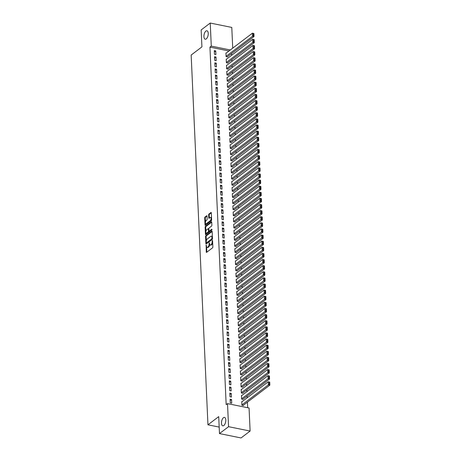 <?xml version="1.0" encoding="UTF-8"?>
<svg xmlns="http://www.w3.org/2000/svg" width="461" height="461" viewBox="0 0 461 461"><rect width="100%" height="100%" fill="white"/><g stroke="black" fill="none" stroke-linecap="round" stroke-linejoin="round"><path stroke-width="0.69" d="M206.182 245.022L206.257 251.994A0.663 0.311 -78.5 0 0 206.453 252.392A0.663 0.311 -78.5 0 0 206.614 252.346L212.556 247.834A0.663 0.311 -78.5 0 0 212.861 246.987L212.567 240.607L212.319 240.36L212.146 241.783A2.115 0.991 -78.5 0 1 211.178 244.509L210.683 244.883A2.115 0.991 -78.5 0 1 210.17 245.033A2.115 0.991 -78.5 0 1 209.536 243.765L209.248 242.693L209.075 244.111A2.115 0.991 -78.5 0 1 208.107 246.837L207.611 247.211A2.115 0.991 -78.5 0 1 207.104 247.361A2.115 0.991 -78.5 0 1 206.465 246.093L206.182 245.022M206.257 38.908A4.31 2.023 -78.5 0 0 208.211 34.362A4.31 2.023 -78.5 0 0 206.937 30.778A4.31 2.023 -78.5 0 0 205.9 31.083A4.31 2.023 -78.5 0 0 203.946 35.63A4.31 2.023 -78.5 0 0 205.22 39.22A4.31 2.023 -78.5 0 0 206.257 38.908M223.816 425.543A4.31 2.023 -78.5 0 0 225.769 420.997A4.31 2.023 -78.5 0 0 224.495 417.407A4.31 2.023 -78.5 0 0 223.458 417.712A4.31 2.023 -78.5 0 0 221.505 422.264A4.31 2.023 -78.5 0 0 222.778 425.849A4.31 2.023 -78.5 0 0 223.816 425.543M207.035 216.105A0.663 0.311 -78.5 0 0 206.833 215.708A0.663 0.311 -78.5 0 0 206.678 215.754L205.012 217.022A0.663 0.311 -78.5 0 0 204.707 217.869L205.03 224.956A0.663 0.311 -78.5 0 0 205.226 225.348A0.663 0.311 -78.5 0 0 205.387 225.302L211.328 220.79A0.663 0.311 -78.5 0 0 211.634 219.943L211.311 212.861A0.663 0.311 -78.5 0 0 211.109 212.463A0.663 0.311 -78.5 0 0 210.954 212.509L208.937 214.037A0.663 0.311 -78.5 0 0 208.637 214.889L208.775 217.92A0.663 0.311 -78.5 0 0 208.971 218.318A0.663 0.311 -78.5 0 0 209.133 218.272L210.13 217.511A1.769 0.83 -78.5 0 1 210.556 217.385A1.769 0.83 -78.5 0 1 211.075 218.86A1.769 0.83 -78.5 0 1 210.274 220.721L206.361 223.694A1.769 0.83 -78.5 0 1 205.94 223.821A1.769 0.83 -78.5 0 1 205.416 222.346A1.769 0.83 -78.5 0 1 206.217 220.479L206.868 219.983A0.663 0.311 -78.5 0 0 207.173 219.136L207.035 216.105M228.967 50.987L209.934 47.126L226.172 404.649L227.515 403.629L249.067 408.002L250.116 431.058L228.564 426.684L227.515 403.629M209.934 47.126L211.282 46.106L210.233 23.05L231.785 27.424L232.724 48.134M250.116 431.058L241.034 437.95L219.482 433.576L218.716 416.635L207.951 424.806L191.159 55.055L201.924 46.884L201.152 29.942L210.233 23.05M219.482 433.576L228.564 426.684M205.86 235.686A0.663 0.311 -78.5 0 0 205.554 236.539L205.877 243.621A0.663 0.311 -78.5 0 0 206.073 244.019A0.663 0.311 -78.5 0 0 206.234 243.973L212.175 239.461A0.663 0.311 -78.5 0 0 212.481 238.614L212.158 231.526A0.663 0.311 -78.5 0 0 211.956 231.128A0.663 0.311 -78.5 0 0 211.801 231.18L205.86 235.686L206.442 235.807A0.663 0.311 -78.5 0 0 206.136 236.66L206.326 240.867M205.45 234.286L205.133 227.204A0.663 0.311 -78.5 0 1 205.433 226.357L211.374 221.845A0.663 0.311 -78.5 0 1 211.536 221.799A0.663 0.311 -78.5 0 1 211.732 222.19L211.87 225.227A0.663 0.311 -78.5 0 1 211.57 226.074L209.156 227.907A0.663 0.311 -78.5 0 0 208.856 228.754L208.948 230.765A0.663 0.311 -78.5 0 0 209.144 231.163A0.663 0.311 -78.5 0 0 209.306 231.117L211.812 229.209L211.853 230.051L205.808 234.637A0.663 0.311 -78.5 0 1 205.652 234.684A0.663 0.311 -78.5 0 1 205.45 234.286L206.038 234.407L205.958 232.684M207.951 424.806L219.188 427.088M216.013 57.026L214.555 56.732L214.722 60.397L216.18 60.696L216.013 57.026L214.619 58.086M226.535 59.164L226.207 59.094L226.374 62.765L227.826 63.059L227.815 62.754M216.566 69.254L215.108 68.96L215.275 72.631L216.733 72.924L216.566 69.254L215.172 70.314M227.089 71.392L226.76 71.328L226.927 74.993L228.385 75.293L228.368 74.982M217.125 81.488L215.667 81.194L215.834 84.864L217.287 85.158L217.125 81.488L215.725 82.548M227.648 83.625L227.313 83.556L227.48 87.227L228.938 87.521L228.927 87.215M217.678 93.721L216.221 93.422L216.388 97.092L217.846 97.386L217.678 93.721L216.284 94.776M228.201 95.853L227.872 95.79L228.039 99.455L229.497 99.755L229.48 99.449M218.232 105.949L216.779 105.655L216.941 109.326L218.399 109.62L218.232 105.949L216.837 107.01M228.754 108.087L228.425 108.018L228.593 111.689L230.051 111.983L230.033 111.677M218.791 118.183L217.333 117.883L217.5 121.554L218.958 121.854L218.791 118.183L217.396 119.243M229.313 120.315L228.984 120.252L229.152 123.923L230.604 124.216L230.592 123.911M219.344 130.411L217.886 130.117L218.053 133.788L219.511 134.082L219.344 130.411L217.949 131.471M229.866 132.549L229.538 132.48L229.705 136.151L231.163 136.444L231.145 136.139M219.897 142.645L218.445 142.351L218.612 146.016L220.064 146.316L219.897 142.645L218.502 143.705M230.419 144.777L230.091 144.714L230.258 148.384L231.716 148.678L231.704 148.373M220.456 154.873L218.998 154.579L219.165 158.25L220.623 158.544L220.456 154.873L219.061 155.933M230.978 157.011L230.65 156.942L230.817 160.612L232.269 160.912L232.258 160.601M221.009 167.107L219.551 166.813L219.718 170.484L221.176 170.777L221.009 167.107L219.615 168.167M231.531 169.245L231.203 169.175L231.37 172.846L232.828 173.14L232.811 172.835M221.568 179.341L220.11 179.041L220.277 182.712L221.735 183.005L221.568 179.341L220.174 180.395M232.09 181.473L231.762 181.409L231.923 185.074L233.381 185.374L233.37 185.068M222.121 191.569L220.663 191.275L220.831 194.945L222.288 195.239L222.121 191.569L220.727 192.629M232.644 193.706L232.315 193.637L232.482 197.308L233.94 197.602L233.923 197.296M222.675 203.802L221.222 203.503L221.389 207.173L222.842 207.473L222.675 203.802L221.28 204.857M233.197 205.934L232.868 205.871L233.036 209.542L234.493 209.836L234.482 209.53M223.233 216.03L221.776 215.736L221.943 219.407L223.401 219.701L223.233 216.03L221.839 217.091M233.756 218.168L233.427 218.099L233.594 221.77L235.047 222.064L235.035 221.758M223.787 228.264L222.329 227.97L222.496 231.635L223.954 231.935L223.787 228.264L222.392 229.324M234.309 230.396L233.981 230.333L234.148 234.004L235.606 234.297L235.588 233.992M224.346 240.492L222.888 240.198L223.055 243.869L224.507 244.163L224.346 240.492L222.945 241.552M234.868 242.63L234.54 242.561L234.701 246.232L236.159 246.531L236.147 246.22M224.899 252.726L223.441 252.432L223.608 256.103L225.066 256.397L224.899 252.726L223.504 253.786M235.421 254.864L235.093 254.795L235.26 258.465L236.718 258.759L236.7 258.454M225.452 264.96L224 264.66L224.161 268.331L225.619 268.625L225.452 264.96L224.058 266.014M235.974 267.092L235.646 267.028L235.813 270.693L237.271 270.993L237.254 270.688M226.011 277.188L224.553 276.894L224.72 280.565L226.178 280.858L226.011 277.188L224.616 278.248M236.533 279.326L236.205 279.257L236.372 282.927L237.824 283.221L237.813 282.916M226.564 289.422L225.106 289.122L225.273 292.793L226.731 293.087L226.564 289.422L225.17 290.476M237.087 291.554L236.758 291.49L236.925 295.161L238.383 295.455L238.366 295.149M227.117 301.65L225.665 301.356L225.832 305.026L227.285 305.32L227.117 301.65L225.723 302.71M237.64 303.787L237.311 303.718L237.478 307.389L238.936 307.683L238.925 307.378M227.676 313.883L226.218 313.589L226.386 317.254L227.843 317.554L227.676 313.883L226.282 314.944M238.199 316.016L237.87 315.952L238.037 319.623L239.49 319.917L239.478 319.611M228.23 326.111L226.777 325.818L226.939 329.488L228.397 329.782L228.23 326.111L226.835 327.172M238.752 328.249L238.423 328.18L238.591 331.851L240.048 332.151L240.031 331.839M228.789 338.345L227.331 338.051L227.498 341.716L228.956 342.016L228.789 338.345L227.394 339.405M239.311 340.483L238.982 340.414L239.144 344.085L240.602 344.379L240.59 344.073M229.342 350.579L227.884 350.279L228.051 353.95L229.509 354.244L229.342 350.579L227.947 351.634M239.864 352.711L239.536 352.648L239.703 356.313L241.161 356.612L241.143 356.307M229.895 362.807L228.443 362.513L228.61 366.184L230.062 366.478L229.895 362.807L228.5 363.867M240.417 364.945L240.089 364.876L240.256 368.546L241.714 368.84L241.702 368.535M230.454 375.041L228.996 374.741L229.163 378.412L230.621 378.706L230.454 375.041L229.059 376.095M240.976 377.173L240.648 377.11L240.815 380.78L242.267 381.074L242.256 380.769M231.007 387.269L229.549 386.975L229.716 390.646L231.174 390.94L231.007 387.269L229.613 388.329M241.529 389.407L241.201 389.338L241.368 393.008L242.826 393.302L242.809 392.997M231.566 399.503L230.108 399.209L230.275 402.874L231.727 403.173L231.566 399.503L230.166 400.563M242.088 401.635L241.76 401.571L241.921 405.242L243.379 405.536L243.368 405.231M247.661 407.714L247.413 402.159M247.211 397.745L247.131 396.045M246.935 391.631L246.854 389.925M246.652 385.517L246.577 383.811M246.376 379.397L246.301 377.697M246.099 373.283L246.024 371.583M245.822 367.169L245.742 365.464M245.546 361.055L245.465 359.35M245.269 354.935L245.189 353.235M244.987 348.821L244.912 347.116M244.71 342.707L244.635 341.002M244.434 336.588L244.359 334.888M244.157 330.474L244.076 328.774M243.881 324.36L243.8 322.654M243.598 318.246L243.523 316.54M243.322 312.126L243.247 310.426M243.045 306.012L242.97 304.306M242.768 299.898L242.688 298.192M242.492 293.778L242.411 292.078M242.209 287.664L242.134 285.964M241.933 281.55L241.858 279.844M241.656 275.436L241.581 273.73M241.38 269.316L241.299 267.616M241.103 263.202L241.022 261.496M240.821 257.088L240.746 255.382M240.544 250.974L240.469 249.268M240.267 244.854L240.193 243.154M239.991 238.74L239.91 237.035M239.714 232.626L239.634 230.921M239.432 226.507L239.357 224.807M239.155 220.393L239.08 218.687M238.879 214.279L238.804 212.573M238.602 208.165L238.521 206.459M238.325 202.045L238.245 200.345M238.049 195.931L237.968 194.225M237.767 189.817L237.692 188.111M237.49 183.697L237.415 181.997M237.213 177.583L237.138 175.877M236.937 171.469L236.856 169.763M236.66 165.355L236.579 163.649M236.378 159.235L236.303 157.535M236.101 153.121L236.026 151.415M235.825 147.007L235.75 145.301M235.548 140.887L235.467 139.187M235.271 134.773L235.191 133.068M234.989 128.659L234.914 126.954M234.712 122.545L234.637 120.84M234.436 116.426L234.361 114.726M234.159 110.312L234.079 108.606M233.883 104.198L233.802 102.492M233.6 98.078L233.525 96.378M233.324 91.964L233.249 90.258M233.047 85.85L232.972 84.144M232.77 79.736L232.69 78.03M232.494 73.616L232.413 71.916M232.211 67.502L232.137 65.796M231.935 61.388L231.86 59.682M231.658 55.268L231.583 53.568M241.806 395.521L241.478 395.457L241.645 399.122L243.103 399.422L243.091 399.117M231.284 393.389L229.832 393.089L229.999 396.76L231.451 397.054L231.284 393.389L229.889 394.443M241.253 383.293L240.924 383.224L241.091 386.894L242.549 387.188L242.532 386.883M230.731 381.155L229.273 380.861L229.44 384.526L230.898 384.826L230.731 381.155L229.336 382.215M240.7 371.059L240.371 370.99L240.533 374.66L241.99 374.96L241.979 374.649M230.177 368.921L228.719 368.627L228.887 372.298L230.339 372.592L230.177 368.921L228.783 369.981M240.141 358.825L239.812 358.762L239.979 362.432L241.437 362.726L241.42 362.421M229.618 356.693L228.16 356.399L228.328 360.064L229.785 360.364L229.618 356.693L228.224 357.753M239.587 346.597L239.259 346.528L239.426 350.199L240.878 350.493L240.867 350.187M229.065 344.459L227.607 344.165L227.774 347.836L229.232 348.13L229.065 344.459L227.671 345.52M239.029 334.363L238.7 334.3L238.867 337.971L240.325 338.265L240.314 337.959M228.506 332.231L227.054 331.932L227.221 335.602L228.673 335.896L228.506 332.231L227.112 333.286M238.475 322.135L238.147 322.066L238.314 325.737L239.772 326.031L239.755 325.725M227.953 319.997L226.495 319.704L226.662 323.374L228.12 323.668L227.953 319.997L226.558 321.058M237.922 309.901L237.594 309.838L237.761 313.503L239.213 313.803L239.201 313.497M227.4 307.769L225.942 307.47L226.109 311.14L227.567 311.434L227.4 307.769L226.005 308.824M237.363 297.673L237.035 297.604L237.202 301.275L238.66 301.569L238.642 301.264M226.841 295.536L225.389 295.242L225.55 298.907L227.008 299.206L226.841 295.536L225.446 296.596M236.81 285.44L236.481 285.371L236.649 289.041L238.101 289.341L238.089 289.03M226.288 283.302L224.83 283.008L224.997 286.679L226.455 286.973L226.288 283.302L224.893 284.362M236.257 273.206L235.923 273.143L236.09 276.813L237.548 277.107L237.536 276.802M225.729 271.074L224.276 270.78L224.444 274.445L225.896 274.744L225.729 271.074L224.334 272.134M235.698 260.978L235.369 260.909L235.536 264.579L236.994 264.873L236.977 264.568M225.175 258.84L223.718 258.546L223.885 262.217L225.343 262.511L225.175 258.84L223.781 259.9M235.145 248.744L234.816 248.681L234.983 252.351L236.435 252.645L236.424 252.34M224.622 246.612L223.164 246.312L223.331 249.983L224.789 250.283L224.622 246.612L223.228 247.666M234.586 236.516L234.257 236.447L234.424 240.118L235.882 240.412L235.871 240.106M224.063 234.378L222.611 234.084L222.778 237.755L224.23 238.049L224.063 234.378L222.669 235.438M234.032 224.282L233.704 224.219L233.871 227.884L235.329 228.183L235.312 227.878M223.51 222.15L222.052 221.85L222.219 225.521L223.677 225.815L223.51 222.15L222.116 223.205M233.479 212.054L233.151 211.985L233.312 215.656L234.77 215.95L234.758 215.644M222.957 209.916L221.499 209.622L221.666 213.293L223.118 213.587L222.957 209.916L221.562 210.977M232.92 199.82L232.592 199.751L232.759 203.422L234.217 203.722L234.2 203.41M222.398 197.683L220.94 197.389L221.107 201.059L222.565 201.353L222.398 197.683L221.003 198.743M232.367 187.587L232.039 187.523L232.206 191.194L233.658 191.488L233.646 191.182M221.845 185.455L220.387 185.161L220.554 188.826L222.012 189.125L221.845 185.455L220.45 186.515M231.808 175.359L231.48 175.289L231.647 178.96L233.105 179.254L233.093 178.949M221.286 173.221L219.834 172.927L220.001 176.598L221.453 176.891L221.286 173.221L219.891 174.281M231.255 163.125L230.926 163.061L231.094 166.732L232.551 167.026L232.534 166.721M220.733 160.993L219.275 160.693L219.442 164.364L220.9 164.663L220.733 160.993L219.338 162.047M230.702 150.897L230.373 150.828L230.54 154.498L231.992 154.792L231.981 154.487M220.179 148.759L218.721 148.465L218.889 152.136L220.346 152.43L220.179 148.759L218.785 149.819M230.143 138.663L229.814 138.6L229.981 142.265L231.439 142.564L231.422 142.259M219.62 136.531L218.168 136.231L218.33 139.902L219.788 140.196L219.62 136.531L218.226 137.585M229.59 126.435L229.261 126.366L229.428 130.037L230.88 130.33L230.869 130.025M219.067 124.297L217.609 124.003L217.776 127.674L219.234 127.968L219.067 124.297L217.673 125.357M229.036 114.201L228.702 114.132L228.869 117.803L230.327 118.102L230.316 117.791M218.508 112.063L217.056 111.769L217.223 115.44L218.675 115.734L218.508 112.063L217.114 113.124M228.477 101.973L228.149 101.904L228.316 105.575L229.774 105.869L229.757 105.563M217.955 99.835L216.497 99.541L216.664 103.206L218.122 103.506L217.955 99.835L216.561 100.896M227.924 89.739L227.596 89.67L227.763 93.341L229.215 93.635L229.203 93.329M217.402 87.602L215.944 87.308L216.111 90.978L217.569 91.272L217.402 87.602L216.007 88.662M227.365 77.506L227.037 77.442L227.204 81.113L228.662 81.407L228.65 81.101M216.843 75.374L215.391 75.074L215.558 78.745L217.01 79.044L216.843 75.374L215.448 76.434M226.812 65.278L226.484 65.208L226.651 68.879L228.109 69.173L228.091 68.868M216.29 63.14L214.832 62.846L214.999 66.517L216.457 66.81L216.29 63.14L214.895 64.2M226.259 53.044L225.93 52.98L226.092 56.645L227.55 56.945L227.538 56.64M215.736 50.912L214.279 50.612L214.446 54.283L215.898 54.577L215.736 50.912L214.342 51.966M230.31 49.967L211.282 46.106M207.104 247.361L207.686 247.482A2.115 0.991 -78.5 0 0 208.193 247.332L207.611 247.211M209.663 244.463A2.115 0.991 -78.5 0 1 208.689 246.958L208.193 247.332M210.17 245.033L210.758 245.154A2.115 0.991 -78.5 0 0 211.265 244.998L210.683 244.883M212.665 242.774A2.115 0.991 -78.5 0 1 211.76 244.624L211.265 244.998M206.597 246.819L206.839 252.115A0.663 0.311 -78.5 0 0 206.845 252.173M212.152 231.468L206.442 235.807M206.419 242.878L206.459 243.742A0.663 0.311 -78.5 0 0 206.465 243.8M206.309 242.613L206.557 242.855L211.772 238.896L211.945 237.432A2.115 0.991 -78.5 0 0 211.311 236.159A2.115 0.991 -78.5 0 0 210.804 236.314L207.237 239.017A2.115 0.991 -78.5 0 0 206.269 241.743L206.309 242.613M206.943 242.935L206.557 242.855M212.458 238.89L207.139 242.976M212.4 236.821A2.115 0.991 -78.5 0 0 211.893 236.28L211.311 236.159M205.894 231.353L205.715 227.325L205.133 227.204M211.732 222.139L206.015 226.472A0.663 0.311 -78.5 0 0 205.715 227.325M209.599 231.174A0.663 0.311 -78.5 0 0 209.726 231.284A0.663 0.311 -78.5 0 0 209.888 231.232L212.06 229.584M206.661 229.803A1.769 0.83 -78.5 0 0 205.854 231.67A1.769 0.83 -78.5 0 0 206.378 233.139A1.769 0.83 -78.5 0 0 206.805 233.012L208.182 231.969A0.663 0.311 -78.5 0 0 208.487 231.117L208.395 229.105A0.663 0.311 -78.5 0 0 208.193 228.708A0.663 0.311 -78.5 0 0 208.038 228.754L206.661 229.803M206.378 233.139L206.96 233.26A1.769 0.83 -78.5 0 0 207.387 233.133L206.805 233.012M209.064 231.117L209.069 231.238A0.663 0.311 -78.5 0 1 208.764 232.085L207.387 233.133M208.862 228.875A0.663 0.311 -78.5 0 0 208.775 228.829L208.193 228.708M205.94 223.821L206.522 223.937A1.769 0.83 -78.5 0 0 206.949 223.81L206.361 223.694M211.605 219.367A1.769 0.83 -78.5 0 1 210.856 220.842L206.949 223.81M211.536 217.909A1.769 0.83 -78.5 0 0 211.138 217.506L210.556 217.385M211.305 212.803L209.519 214.158A0.663 0.311 -78.5 0 0 209.219 215.005L209.357 218.036A0.663 0.311 -78.5 0 0 209.357 218.093M205.537 223.412L205.612 225.072A0.663 0.311 -78.5 0 0 205.618 225.129M207.029 216.048L205.594 217.137A0.663 0.311 -78.5 0 0 205.289 217.99L205.468 221.954M243.051 405.467L269.841 385.131L268.383 384.837L241.91 404.937M241.771 401.877L268.244 381.783L269.72 382.111L269.138 381.996L269.236 384.134L269.818 384.255L269.72 382.111M269.236 384.134L268.383 384.837L268.244 381.783L269.138 381.996M269.818 384.255L269.841 385.131M242.774 399.353L269.558 379.017L268.106 378.723L241.633 398.817M241.495 395.763L267.968 375.663L269.443 375.997L268.861 375.882L268.959 378.02L269.541 378.141L269.443 375.997M268.959 378.02L268.106 378.723L267.968 375.663L268.861 375.882M269.541 378.141L269.558 379.017M242.498 393.239L269.282 372.903L267.824 372.609L241.357 392.703M241.218 389.643L267.685 369.549L269.143 369.843L268.584 369.762L268.677 371.906L269.264 372.021L269.166 369.883M268.677 371.906L267.824 372.609L267.685 369.549L268.584 369.762M269.264 372.021L269.282 372.903M242.221 387.125L269.005 366.789L267.547 366.489L241.074 386.589M240.936 383.529L267.409 363.435L268.867 363.729L268.302 363.648L268.4 365.792L268.982 365.907L268.89 363.769M268.4 365.792L267.547 366.489L267.409 363.435L268.302 363.648M268.982 365.907L269.005 366.789M241.939 381.005L268.728 360.669L267.271 360.375L240.798 380.469M240.659 377.415L267.132 357.315L268.59 357.615L268.025 357.534L268.123 359.672L268.705 359.793L268.607 357.65M268.123 359.672L267.271 360.375L267.132 357.315L268.025 357.534M268.705 359.793L268.728 360.669M241.662 374.891L268.452 354.555L266.994 354.261L240.521 374.355M240.383 371.301L266.856 351.201L268.308 351.495L267.749 351.42L267.847 353.558L268.429 353.673L268.331 351.536M267.847 353.558L266.994 354.261L266.856 351.201L267.749 351.42M268.429 353.673L268.452 354.555M241.385 368.777L268.169 348.441L266.717 348.141L240.244 368.241M240.106 365.181L266.579 345.087L268.031 345.381L267.472 345.301L267.57 347.444L268.152 347.559L268.054 345.422M267.57 347.444L266.717 348.141L266.579 345.087L267.472 345.301M268.152 347.559L268.169 348.441M241.109 362.657L267.893 342.321L266.435 342.027L239.968 362.127M239.829 359.067L266.297 338.973L267.778 339.302L267.196 339.187L267.294 341.324L267.876 341.445L267.778 339.302M267.294 341.324L266.435 342.027L266.297 338.973L267.196 339.187M267.876 341.445L267.893 342.321M240.832 356.543L267.616 336.207L266.158 335.913L239.685 356.007M239.547 352.953L266.02 332.854L267.501 333.188L266.913 333.073L267.011 335.21L267.593 335.331L267.501 333.188M267.011 335.21L266.158 335.913L266.02 332.854L266.913 333.073M267.593 335.331L267.616 336.207M240.55 350.429L267.34 330.093L265.882 329.799L239.409 349.893M239.271 346.833L265.743 326.74L267.201 327.033L266.637 326.953L266.735 329.096L267.317 329.212L267.219 327.074M266.735 329.096L265.882 329.799L265.743 326.74L266.637 326.953M267.317 329.212L267.34 330.093M240.273 344.315L267.063 323.979L265.605 323.68L239.132 343.779M238.994 340.719L265.467 320.625L266.925 320.919L266.36 320.839L266.458 322.982L267.04 323.098L266.942 320.96M266.458 322.982L265.605 323.68L265.467 320.625L266.36 320.839M267.04 323.098L267.063 323.979M239.997 338.195L266.781 317.86L265.329 317.566L238.856 337.659M238.717 334.605L265.19 314.506L266.665 314.84L266.083 314.725L266.181 316.863L266.763 316.984L266.665 314.84M266.181 316.863L265.329 317.566L265.19 314.506L266.083 314.725M266.763 316.984L266.781 317.86M239.72 332.081L266.504 311.745L265.052 311.452L238.579 331.545M238.441 328.491L264.908 308.392L266.366 308.686L265.807 308.611L265.905 310.749L266.487 310.864L266.389 308.726M265.905 310.749L265.052 311.452L264.908 308.392L265.807 308.611M266.487 310.864L266.504 311.745M239.443 325.967L266.228 305.631L264.77 305.332L238.302 325.431M238.158 322.372L264.631 302.278L266.089 302.572L265.53 302.491L265.622 304.635L266.204 304.75L266.112 302.612M265.622 304.635L264.77 305.332L264.631 302.278L265.53 302.491M266.204 304.75L266.228 305.631M239.161 319.848L265.951 299.512L264.493 299.218L238.02 319.317M237.882 316.258L264.355 296.164L265.813 296.458L265.248 296.377L265.346 298.515L265.928 298.636L265.83 296.492M265.346 298.515L264.493 299.218L264.355 296.164L265.248 296.377M265.928 298.636L265.951 299.512M238.884 313.734L265.674 293.398L264.216 293.104L237.743 313.198M237.605 310.144L264.078 290.044L265.536 290.344L264.971 290.263L265.069 292.401L265.651 292.522L265.553 290.378M265.069 292.401L264.216 293.104L264.078 290.044L264.971 290.263M265.651 292.522L265.674 293.398M238.608 307.62L265.392 287.284L263.94 286.99L237.467 307.084M237.329 304.024L263.801 283.93L265.254 284.224L264.695 284.143L264.793 286.287L265.375 286.402L265.277 284.264M264.793 286.287L263.94 286.99L263.801 283.93L264.695 284.143M265.375 286.402L265.392 287.284M238.331 301.506L265.115 281.17L263.663 280.87L237.19 300.97M237.052 297.91L263.519 277.816L264.977 278.11L264.418 278.029L264.516 280.173L265.098 280.288L265 278.15M264.516 280.173L263.663 280.87L263.519 277.816L264.418 278.029M265.098 280.288L265.115 281.17M238.055 295.386L264.839 275.05L263.381 274.756L236.914 294.85M236.77 291.796L263.243 271.696L264.723 272.03L264.141 271.915L264.234 274.053L264.821 274.174L264.723 272.03M264.234 274.053L263.381 274.756L263.243 271.696L264.141 271.915M264.821 274.174L264.839 275.05M237.772 289.272L264.562 268.936L263.104 268.642L236.631 288.736M236.493 285.682L262.966 265.582L264.424 265.876L263.859 265.801L263.957 267.939L264.539 268.054L264.441 265.916M263.957 267.939L263.104 268.642L262.966 265.582L263.859 265.801M264.539 268.054L264.562 268.936M237.496 283.158L264.286 262.822L262.828 262.522L236.355 282.622M236.216 279.562L262.689 259.468L264.147 259.762L263.583 259.681L263.68 261.825L264.262 261.94L264.165 259.802M263.68 261.825L262.828 262.522L262.689 259.468L263.583 259.681M264.262 261.94L264.286 262.822M237.219 277.038L264.003 256.702L262.551 256.408L236.078 276.508M235.94 273.448L262.413 253.354L263.888 253.683L263.306 253.567L263.404 255.705L263.986 255.826L263.888 253.683M263.404 255.705L262.551 256.408L262.413 253.354L263.306 253.567M263.986 255.826L264.003 256.702M236.942 270.924L263.727 250.588L262.274 250.294L235.802 270.388M235.663 267.334L262.13 247.234L263.611 247.569L263.029 247.453L263.127 249.591L263.709 249.712L263.611 247.569M263.127 249.591L262.274 250.294L262.13 247.234L263.029 247.453M263.709 249.712L263.727 250.588M236.666 264.81L263.45 244.474L261.992 244.18L235.525 264.274M235.381 261.214L261.854 241.12L263.312 241.414L262.753 241.334L262.845 243.477L263.433 243.592L263.335 241.455M262.845 243.477L261.992 244.18L261.854 241.12L262.753 241.334M263.433 243.592L263.45 244.474M236.384 258.696L263.173 238.36L261.715 238.06L235.243 258.16M235.104 255.1L261.577 235.006L263.035 235.3L262.47 235.219L262.568 237.363L263.15 237.478L263.052 235.34M262.568 237.363L261.715 238.06L261.577 235.006L262.47 235.219M263.15 237.478L263.173 238.36M236.107 252.576L262.897 232.24L261.439 231.946L234.966 252.04M234.828 248.986L261.301 228.887L262.758 229.186L262.194 229.105L262.292 231.243L262.874 231.364L262.776 229.221M262.292 231.243L261.439 231.946L261.301 228.887L262.194 229.105M262.874 231.364L262.897 232.24M235.83 246.462L262.62 226.126L261.162 225.832L234.689 245.926M234.551 242.872L261.024 222.772L262.476 223.066L261.917 222.991L262.015 225.129L262.597 225.245L262.499 223.107M262.015 225.129L261.162 225.832L261.024 222.772L261.917 222.991M262.597 225.245L262.62 226.126M235.554 240.348L262.338 220.012L260.886 219.713L234.413 239.812M234.274 236.752L260.747 216.658L262.2 216.952L261.641 216.872L261.739 219.015L262.321 219.131L262.223 216.993M261.739 219.015L260.886 219.713L260.747 216.658L261.641 216.872M262.321 219.131L262.338 220.012M235.277 234.228L262.061 213.892L260.603 213.599L234.136 233.698M233.998 230.638L260.465 210.544L261.946 210.873L261.364 210.758L261.456 212.896L262.044 213.017L261.946 210.873M261.456 212.896L260.603 213.599L260.465 210.544L261.364 210.758M262.044 213.017L262.061 213.892M234.995 228.114L261.785 207.778L260.327 207.485L233.854 227.578M233.715 224.524L260.188 204.425L261.669 204.759L261.082 204.644L261.18 206.782L261.762 206.903L261.669 204.759M261.18 206.782L260.327 207.485L260.188 204.425L261.082 204.644M261.762 206.903L261.785 207.778M234.718 222L261.508 201.664L260.05 201.371L233.577 221.464M233.439 218.405L259.912 198.311L261.37 198.605L260.805 198.524L260.903 200.668L261.485 200.783L261.387 198.645M260.903 200.668L260.05 201.371L259.912 198.311L260.805 198.524M261.485 200.783L261.508 201.664M234.442 215.886L261.231 195.55L259.774 195.251L233.301 215.35M233.162 212.291L259.635 192.197L261.087 192.491L260.528 192.41L260.626 194.554L261.208 194.669L261.11 192.531M260.626 194.554L259.774 195.251L259.635 192.197L260.528 192.41M261.208 194.669L261.231 195.55M234.165 209.767L260.949 189.431L259.497 189.137L233.024 209.231M232.886 206.176L259.359 186.077L260.834 186.411L260.252 186.296L260.35 188.434L260.932 188.555L260.834 186.411M260.35 188.434L259.497 189.137L259.359 186.077L260.252 186.296M260.932 188.555L260.949 189.431M233.888 203.653L260.672 183.317L259.215 183.023L232.747 203.117M232.609 200.062L259.076 179.963L260.534 180.257L259.975 180.182L260.073 182.32L260.655 182.435L260.557 180.297M260.073 182.32L259.215 183.023L259.076 179.963L259.975 180.182M260.655 182.435L260.672 183.317M233.612 197.539L260.396 177.203L258.938 176.903L232.465 197.003M232.327 193.943L258.8 173.849L260.258 174.143L259.693 174.062L259.791 176.206L260.373 176.321L260.281 174.183M259.791 176.206L258.938 176.903L258.8 173.849L259.693 174.062M260.373 176.321L260.396 177.203M233.329 191.419L260.119 171.089L258.661 170.789L232.188 190.889M232.05 187.829L258.523 167.735L259.981 168.029L259.416 167.948L259.514 170.086L260.096 170.207L259.998 168.063M259.514 170.086L258.661 170.789L258.523 167.735L259.416 167.948M260.096 170.207L260.119 171.089M233.053 185.305L259.843 164.969L258.385 164.675L231.912 184.769M231.774 181.715L258.246 161.615L259.704 161.915L259.14 161.834L259.238 163.972L259.82 164.093L259.722 161.949M259.238 163.972L258.385 164.675L258.246 161.615L259.14 161.834M259.82 164.093L259.843 164.969M232.776 179.191L259.56 158.855L258.108 158.561L231.635 178.655M231.497 175.595L257.97 155.501L259.422 155.795L258.863 155.714L258.961 157.858L259.543 157.973L259.445 155.835M258.961 157.858L258.108 158.561L257.97 155.501L258.863 155.714M259.543 157.973L259.56 158.855M232.5 173.077L259.284 152.741L257.832 152.441L231.359 172.541M231.22 169.481L257.687 149.387L259.145 149.681L258.586 149.6L258.684 151.744L259.266 151.859L259.168 149.721M258.684 151.744L257.832 152.441L257.687 149.387L258.586 149.6M259.266 151.859L259.284 152.741M232.223 166.957L259.007 146.621L257.549 146.327L231.082 166.421M230.938 163.367L257.411 143.267L258.892 143.602L258.31 143.486L258.402 145.624L258.984 145.745L258.892 143.602M258.402 145.624L257.549 146.327L257.411 143.267L258.31 143.486M258.984 145.745L259.007 146.621M231.941 160.843L258.73 140.507L257.273 140.213L230.8 160.307M230.661 157.253L257.134 137.153L258.592 137.447L258.027 137.372L258.125 139.51L258.707 139.631L258.609 137.487M258.125 139.51L257.273 140.213L257.134 137.153L258.027 137.372M258.707 139.631L258.73 140.507M231.664 154.729L258.454 134.393L256.996 134.099L230.523 154.193M230.385 151.133L256.858 131.039L258.316 131.333L257.751 131.252L257.849 133.396L258.431 133.511L258.333 131.373M257.849 133.396L256.996 134.099L256.858 131.039L257.751 131.252M258.431 133.511L258.454 134.393M231.387 148.609L258.172 128.279L256.719 127.979L230.246 148.079M230.108 145.019L256.581 124.925L258.056 125.254L257.474 125.138L257.572 127.276L258.154 127.397L258.056 125.254M257.572 127.276L256.719 127.979L256.581 124.925L257.474 125.138M258.154 127.397L258.172 128.279M231.111 142.495L257.895 122.159L256.443 121.865L229.97 141.959M229.832 138.905L256.299 118.805L257.78 119.14L257.198 119.024L257.296 121.162L257.878 121.283L257.78 119.14M257.296 121.162L256.443 121.865L256.299 118.805L257.198 119.024M257.878 121.283L257.895 122.159M230.834 136.381L257.618 116.045L256.16 115.751L229.693 135.845M229.549 132.785L256.022 112.691L257.48 112.985L256.921 112.905L257.013 115.048L257.595 115.164L257.503 113.026M257.013 115.048L256.16 115.751L256.022 112.691L256.921 112.905M257.595 115.164L257.618 116.045M230.552 130.267L257.342 109.931L255.884 109.632L229.411 129.731M229.273 126.671L255.746 106.577L257.203 106.871L256.639 106.791L256.737 108.934L257.319 109.05L257.221 106.912M256.737 108.934L255.884 109.632L255.746 106.577L256.639 106.791M257.319 109.05L257.342 109.931M230.275 124.147L257.065 103.811L255.607 103.518L229.134 123.611M228.996 120.557L255.469 100.458L256.927 100.757L256.362 100.677L256.46 102.815L257.042 102.936L256.944 100.792M256.46 102.815L255.607 103.518L255.469 100.458L256.362 100.677M257.042 102.936L257.065 103.811M229.999 118.033L256.783 97.697L255.331 97.404L228.858 117.497M228.719 114.443L255.192 94.344L256.644 94.638L256.086 94.563L256.183 96.701L256.765 96.822L256.668 94.678M256.183 96.701L255.331 97.404L255.192 94.344L256.086 94.563M256.765 96.822L256.783 97.697M229.722 111.919L256.506 91.583L255.054 91.29L228.581 111.383M228.443 108.323L254.91 88.23L256.368 88.524L255.809 88.443L255.907 90.587L256.489 90.702L256.391 88.564M255.907 90.587L255.054 91.29L254.91 88.23L255.809 88.443M256.489 90.702L256.506 91.583M229.445 105.8L256.23 85.469L254.772 85.17L228.304 105.269M228.16 102.209L254.633 82.116L256.114 82.444L255.532 82.329L255.625 84.467L256.212 84.588L256.114 82.444M255.625 84.467L254.772 85.17L254.633 82.116L255.532 82.329M256.212 84.588L256.23 85.469M229.163 99.685L255.953 79.35L254.495 79.056L228.022 99.15M227.884 96.095L254.357 75.996L255.815 76.296L255.25 76.215L255.348 78.353L255.93 78.474L255.832 76.33M255.348 78.353L254.495 79.056L254.357 75.996L255.25 76.215M255.93 78.474L255.953 79.35M228.887 93.571L255.676 73.236L254.218 72.942L227.746 93.036M227.607 89.976L254.08 69.882L255.538 70.176L254.973 70.095L255.071 72.239L255.653 72.354L255.555 70.216M255.071 72.239L254.218 72.942L254.08 69.882L254.973 70.095M255.653 72.354L255.676 73.236M228.61 87.457L255.4 67.122L253.942 66.822L227.469 86.922M227.331 83.862L253.804 63.768L255.256 64.062L254.697 63.981L254.795 66.125L255.377 66.24L255.279 64.102M254.795 66.125L253.942 66.822L253.804 63.768L254.697 63.981M255.377 66.24L255.4 67.122M228.333 81.338L255.117 61.002L253.665 60.708L227.192 80.802M227.054 77.748L253.527 57.648L255.002 57.982L254.42 57.867L254.518 60.005L255.1 60.126L255.002 57.982M254.518 60.005L253.665 60.708L253.527 57.648L254.42 57.867M255.1 60.126L255.117 61.002M228.057 75.224L254.841 54.888L253.383 54.594L226.916 74.688M226.777 71.634L253.245 51.534L254.703 51.828L254.144 51.753L254.236 53.891L254.824 54.012L254.726 51.868M254.236 53.891L253.383 54.594L253.245 51.534L254.144 51.753M254.824 54.012L254.841 54.888M227.774 69.11L254.564 48.774L253.106 48.48L226.633 68.574M226.495 65.514L252.968 45.42L254.426 45.714L253.861 45.633L253.959 47.777L254.541 47.892L254.449 45.754M253.959 47.777L253.106 48.48L252.968 45.42L253.861 45.633M254.541 47.892L254.564 48.774M227.498 62.99L254.288 42.66L252.83 42.36L226.357 62.46M226.218 59.4L252.691 39.306L254.149 39.6L253.585 39.519L253.683 41.657L254.265 41.778L254.167 39.634M253.683 41.657L252.83 42.36L252.691 39.306L253.585 39.519M254.265 41.778L254.288 42.66M227.221 56.876L254.011 36.54L252.553 36.246L226.08 56.34M225.942 53.286L252.415 33.186L253.89 33.52L253.308 33.405L253.406 35.543L253.988 35.664L253.89 33.52M253.406 35.543L252.553 36.246L252.415 33.186L253.308 33.405M253.988 35.664L254.011 36.54M206.447 245.719L205.969 245.621M212.59 241.057L212.106 240.959M209.519 243.385L209.035 243.287M208.689 246.958L208.107 246.837M209.594 244.221L209.075 244.111M211.76 244.624L211.178 244.509M212.625 241.881L212.146 241.783M206.839 252.115L206.257 251.994M206.459 243.742L205.877 243.621M206.136 236.66L205.554 236.539M212.36 239.017L211.772 238.896M212.469 238.4L211.985 238.302M212.429 237.53L211.945 237.432M206.015 226.472L205.433 226.357M211.662 221.902L211.374 221.845M209.888 231.232L209.306 231.117M208.764 232.085L208.182 231.969M209.069 231.238L208.487 231.117M208.873 229.203L208.395 229.105M210.856 220.842L210.274 220.721M209.357 218.036L208.775 217.92M209.219 215.005L208.637 214.889M209.519 214.158L208.937 214.037M205.612 225.072L205.03 224.956M205.289 217.99L204.707 217.869M205.594 217.137L205.012 217.022M206.966 215.811L206.678 215.754M207.029 243.01L206.447 242.889M209.726 231.284L209.144 231.163"/></g></svg>
